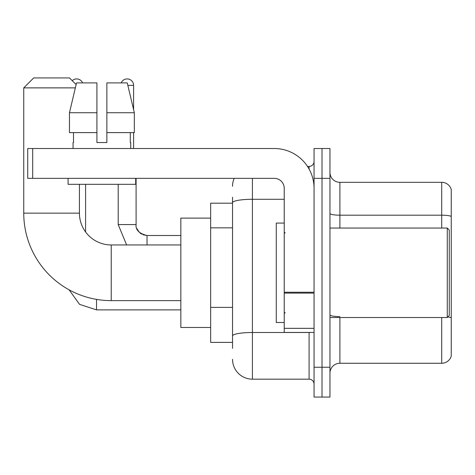 <?xml version="1.0" encoding="UTF-8"?>
<svg xmlns="http://www.w3.org/2000/svg" width="475" height="475" viewBox="0 0 475 475"><rect width="100%" height="100%" fill="white"/><g stroke="black" fill="none" stroke-linecap="round" stroke-linejoin="round"><path stroke-width="0.71" d="M232.53 348.353L232.53 202.73L232.53 203.199L210.657 203.199L210.657 342.386L232.53 342.386M314.052 367.24L314.052 397.064L322.008 397.064L322.008 367.24L322.008 397.064L329.959 397.064L329.959 367.24L322.008 367.24L322.008 178.345L322.008 367.24L314.052 367.24L314.052 178.345L322.008 178.345L322.008 148.521L322.008 178.345L329.959 178.345L329.959 367.24M329.959 178.345L329.959 148.521L314.052 148.521L314.052 178.345M252.415 178.345L252.415 379.169L309.082 379.169L309.082 332.447M307.497 166.416L309.082 166.416A4.97 4.97 0 0 0 314.052 161.447M232.53 339.405L232.53 335.95A19.885 3.456 180 0 1 252.415 332.5L309.082 332.5A4.97 0.861 0 0 0 310.81 332.447M284.228 199.28L252.415 199.28A19.885 3.456 180 0 0 232.53 202.73L232.53 197.238M314.052 384.144A4.97 4.97 0 0 0 309.082 379.169M232.53 186.301A19.885 19.885 0 0 1 234.187 178.345M252.415 379.169A19.885 19.885 0 0 1 232.53 359.29M329.959 373.207A9.939 9.939 0 0 1 339.904 363.262L441.708 363.262L441.708 317.532M451.25 189.483A9.939 9.939 0 0 0 441.708 182.323A9.939 9.939 0 0 1 451.25 189.483L451.25 356.108A9.939 9.939 0 0 1 441.708 363.262M451.25 216.428A9.939 1.728 180 0 0 441.708 215.187L441.708 182.323L339.904 182.323A9.939 9.939 0 0 1 329.959 172.383A9.939 9.939 0 0 0 339.904 182.323L339.904 228.053M451.25 216.564L451.25 317.834A9.939 1.728 180 0 0 447.848 316.962M106.863 142.553L96.924 142.553L106.863 142.553L96.924 142.553L106.863 142.553L106.863 82.905L127.258 82.905L134.324 112.729L134.324 132.614L106.863 132.614M121.178 82.905A6.46 6.46 0 0 1 133.606 85.387L133.606 109.701L134.324 112.729L106.863 112.729M180.833 300.633L111.239 300.633A87.489 87.489 0 0 1 23.75 213.144L23.75 87.875L33.689 77.936L69.481 77.936L76.131 84.58M111.239 300.633L111.239 244.958A31.813 31.813 0 0 1 79.426 213.144L79.426 184.312M75.347 87.875L23.75 87.875M210.657 218.114L180.833 218.114L180.833 327.471L210.657 327.471M72.224 80.673A6.46 6.46 0 0 1 82.608 82.905M85.589 231.96L85.589 184.312M133.606 132.614L133.606 148.521M314.052 332.447L284.228 332.447L284.228 292.244L314.052 292.244M314.052 188.29A39.769 39.769 0 0 0 274.283 148.521L32.698 148.521L32.698 178.345L274.283 178.345A9.939 9.939 0 0 1 284.228 188.29L284.228 292.244M32.698 178.345L27.728 178.345L27.728 148.521L32.698 148.521M96.924 112.729L96.924 132.614L96.924 112.729L69.463 112.729L76.528 82.905L96.924 82.905L96.924 142.553M73.061 142.553L73.494 142.553L73.061 142.553L73.061 148.521M130.726 142.553L130.292 142.553L130.726 142.553L130.726 148.521M130.292 132.614L130.292 142.553M73.494 142.553L73.494 132.614M68.091 178.345L68.091 184.312L135.696 184.312L135.696 178.345M96.924 132.614L69.463 132.614L69.463 112.729L76.528 82.905M134.324 112.729L127.258 82.905M447.272 228.053L449.261 230.042L449.261 315.543L447.272 317.532L447.272 228.053L329.959 228.053M284.228 223.084L276.272 223.084L276.272 322.501L284.228 322.501M232.53 227.846L210.657 227.846M232.53 307.384L210.657 307.384M309.082 169.035L309.082 166.416M339.904 317.532L339.904 363.262M441.708 228.053L441.708 215.187L339.904 215.187A9.939 1.728 0 0 1 329.959 213.459M339.904 316.593A9.939 1.728 -0 0 1 329.959 314.866M23.75 213.144L79.426 213.144M96.526 299.387L96.526 309.878L79.568 304.362L69.053 289.786L79.568 304.362L96.526 309.878L79.568 304.362L69.053 289.786L79.568 304.362L96.526 309.878L79.568 304.362L69.053 289.786L79.568 304.362L96.526 309.878L79.568 304.362L69.053 289.786L79.568 304.362L96.526 309.878L79.568 304.362L69.053 289.786L79.568 304.362L96.526 309.878L79.568 304.362L69.053 289.786M126.635 244.958L118.198 224.574L126.635 244.958L118.198 224.574L126.635 244.958L118.198 224.574L126.635 244.958L118.198 224.574L126.635 244.958L118.198 224.574L126.635 244.958L118.198 224.574L136.076 224.574C135.494 229.876 139.139 233.522 147.03 235.511L147.03 244.958M127.852 85.387L133.606 85.387M147.03 235.529L147.03 235.511C139.139 233.522 135.494 229.876 136.093 224.574C135.494 229.876 139.139 233.522 147.03 235.511C139.139 233.522 135.494 229.876 136.093 224.574C135.494 229.876 139.139 233.522 147.03 235.511C139.139 233.522 135.494 229.876 136.093 224.574C135.494 229.876 139.139 233.522 147.03 235.511C139.139 233.522 135.494 229.876 136.093 224.574C135.494 229.876 139.139 233.522 147.03 235.511L143.088 234.775M314.052 293.105L284.228 293.105M284.228 328.338L314.052 328.338M180.833 244.958L111.239 244.958M180.833 309.878L96.526 309.878M136.093 178.345L136.099 224.936M136.83 228.517L139.312 232.322M140.101 233.041L141.835 234.199M136.093 224.574C135.494 229.876 139.139 233.522 147.03 235.511L180.833 235.511M118.198 224.574L118.198 184.312M329.959 317.532L447.272 317.532M285.22 233.029L284.228 232.032M285.22 312.562L284.228 313.553"/></g></svg>
